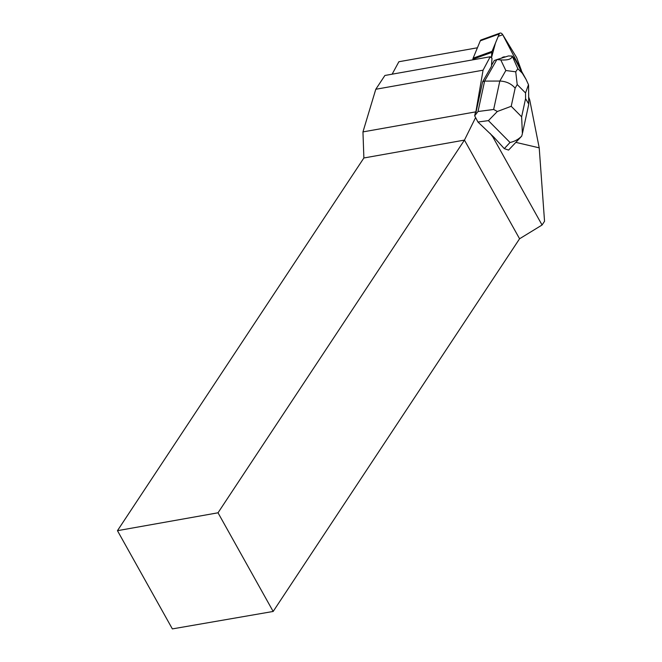 <?xml version="1.0" encoding="UTF-8"?>
<svg xmlns="http://www.w3.org/2000/svg" width="662" height="662" viewBox="0 0 662 662"><rect width="100%" height="100%" fill="white"/><g stroke="black" fill="none" stroke-linecap="round" stroke-linejoin="round"><path stroke-width="0.99" d="M491.825 52.389L491.444 57.842L495.49 43.013L498.238 36.352L502.739 34.73L521.441 70.544L516.923 58.273A3.98 2.143 70.2 0 0 516.335 57.048L502.814 34.838A3.98 2.143 70.2 0 0 500.05 33.1A3.98 2.143 70.2 0 0 499.214 33.994L492.056 51.346A3.98 2.143 70.2 0 0 491.825 52.389L472.9 59.216A3.98 2.143 -109.8 0 1 473.131 58.173L480.289 40.821A3.98 2.143 -109.8 0 1 481.125 39.927L500.05 33.1M502.193 57.917A9.549 5.147 -109.8 0 1 503.476 57.006L502.88 57.222A9.549 5.147 70.2 0 0 501.631 58.091M472.858 59.828L472.9 59.216M528.665 97.033L529.724 99.912L539.216 147.849L515.897 142.38M482.615 81.815L475.961 112.441L475.87 111.837L362.958 131.904L375.784 89.271L384.903 75.468L490.219 56.75L491.998 58.33L491.436 66.357L482.615 81.815L484.601 81.103L496.881 59.58L494.299 60.515L491.502 65.414M490.219 56.75L483.061 70.197L475.87 111.837M521.615 136.24L508.582 150.084L504.287 148.636L493.885 137.216L492.876 136.984L542.07 225.006L544.545 221.273L539.216 147.849M475.961 112.441L475.366 112.656L474.679 115.825L477.997 111.522L493.653 109.462L499.818 81.054C506.091 81.277 511.205 83.635 515.152 88.129L511.213 106.284L497.336 111.497L488.407 120.633L477.947 122.015L493.885 137.216M475.374 118.026L464.443 140.104L363.877 157.978L362.958 131.904M503.476 57.006A9.549 5.147 -109.8 0 1 505.305 56.94M492.876 136.984L490.12 133.418M477.418 47.78L398.872 61.74L392.136 74.185M117.455 530.676L218.021 512.793L273.166 611.456L172.36 628.9L117.455 530.676L363.877 157.978M273.166 611.456L519.579 238.767L542.07 225.006M519.579 238.767L464.443 140.104L218.021 512.793M375.784 89.271L483.061 70.197M515.731 71.81L517.833 68.707L522.326 73.242L526.05 79.366L528.491 84.703L525.537 92.961L517.204 84.537L515.731 71.81L505.834 70.511L499.818 81.054L484.601 81.103L477.997 111.522M477.947 122.015L474.679 115.825M522.326 73.242L515.475 60.126L512.231 56.08L517.833 68.707M515.475 60.126L526.058 79.39M505.834 70.511L500.762 59.903L496.881 59.58L508.449 55.956L512.231 56.08M500.762 59.903C507.464 60.341 511.246 59.274 512.098 56.709M504.287 148.636L510.021 142.479C514.482 141.552 518.379 139.434 521.706 136.132L522.392 133.65L521.631 116.818L525.57 98.655L528.706 104.008L528.599 105.035M528.491 84.703L528.599 85.903M497.336 111.497L493.653 109.462M473.131 58.173L492.056 51.346M499.214 33.994L480.289 40.821M510.021 142.479L488.407 120.633M525.57 98.655L525.537 92.961M517.204 84.537L515.152 88.129M511.213 106.284L521.631 116.818M522.583 132.748L528.566 105.184M528.706 103.826L528.599 85.944"/></g></svg>
